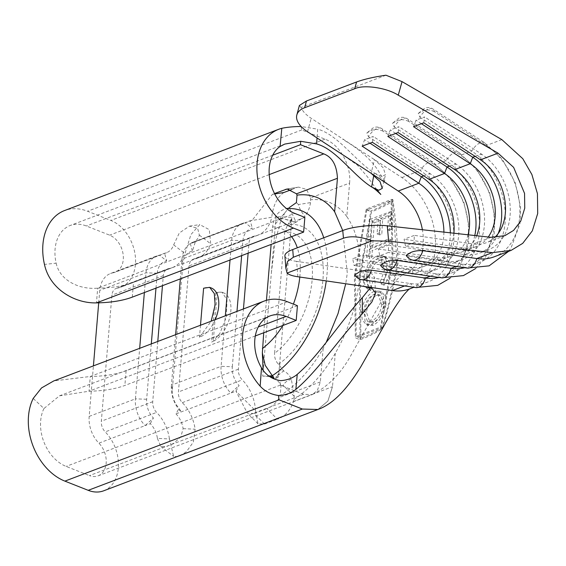 <?xml version="1.0" encoding="UTF-8"?>
<svg xmlns="http://www.w3.org/2000/svg" width="566" height="566" viewBox="0 0 566 566"><rect width="100%" height="100%" fill="white"/><g stroke="black" fill="none" stroke-linecap="round" stroke-linejoin="round"><path stroke-width="0.42" stroke-dasharray="2.83 2.12" d="M408.73 121.421C403.862 119.256 399.815 119.122 396.589 121.011L392.578 123.176L394.162 126.947A12.94 6.311 123.2 0 1 402.957 118.57A12.94 6.311 123.2 0 1 407.096 118.662A12.94 6.311 123.2 0 1 408.73 121.421L460.554 155.296A62.536 45.344 -110.8 0 1 494.005 215.526A62.536 45.344 -110.8 0 1 468.542 266.536A62.536 45.344 -110.8 0 1 464.757 267.718M383.026 131.178C378.159 129.013 374.112 128.871 370.886 130.76L366.881 132.925L368.466 136.703A12.94 6.311 123.2 0 1 377.26 128.326A12.94 6.311 123.2 0 1 381.399 128.411A12.94 6.311 123.2 0 1 383.026 131.178L434.858 165.053A62.536 45.344 -110.8 0 1 468.308 225.282A62.536 45.344 -110.8 0 1 442.845 276.293A62.536 45.344 -110.8 0 1 439.06 277.474M434.426 111.665C429.559 109.507 425.512 109.365 422.286 111.254L418.281 113.419L419.866 117.197A12.94 6.311 123.2 0 1 428.66 108.821A12.94 6.311 123.2 0 1 432.799 108.905A12.94 6.311 123.2 0 1 434.426 111.665L486.258 145.547A62.536 45.344 -110.8 0 1 519.708 205.769A62.536 45.344 -110.8 0 1 494.245 256.787M379.807 260.261L383.798 260.07L387.703 270.789L383.104 283.212L384.123 285.172C387.462 280.531 389.394 275.416 389.91 269.833C390.434 264.676 389.535 260.813 387.208 258.252L385.184 256.929L379.899 257.162C372.86 260.912 368.692 267.973 367.405 278.338C366.895 283.941 367.985 287.945 370.673 290.351L372.18 287.401C370.072 285.342 369.209 282.038 369.605 277.481C370.68 269.055 374.076 263.317 379.807 260.261L376.807 259.072L380.798 258.888L384.675 269.593L387.703 270.789M391.764 229.895L391.997 211.705L372.371 220.542L371.105 238.321L373.263 237.472L374.275 222.841L380.557 220.224L379.701 234.911L381.831 234.055L382.616 219.332L390.101 215.908L389.705 230.779L391.764 229.895L389.67 229.067L391.156 211.38L391.997 211.705M382.241 327.87C376.135 331.641 369.018 335.079 360.896 338.192L360.323 277.581L371.452 211.818C379.489 208.684 386.55 205.217 392.634 201.432L397.148 263.607C393.2 285.519 388.234 306.942 382.241 327.87L380.472 327.176L356.262 336.36L355.264 275.578L366.867 210.014L391.085 200.824L392.082 261.605L380.472 327.176M391.382 239.899L372.541 247.342L373.065 240.239L370.9 241.088L369.57 258.436L371.756 257.594L372.308 250.497L391.233 243.09L391.382 239.899L388.842 238.902L369.626 246.196L372.541 247.342M385.955 304.416L385.566 296.534L381.845 292.176L377.055 292.424C370.114 295.997 365.862 302.867 364.306 313.033L365.006 321.141L368.756 325.563L373.418 325.195C379.85 321.346 384.031 314.42 385.955 304.416L383.939 303.617L383.076 295.544L379.057 291.08L374.168 291.285L377.055 292.424M203.604 288.214A26.609 15.296 111.5 0 1 211.316 287.995M215.243 319.641A26.609 15.296 111.5 0 1 199.487 337.279L211.168 321.191M200.498 325.238L199.487 337.279M175.658 334.662L171.413 385.198L221.101 366.343A26.609 19.294 69.2 0 0 230.815 393.08L235.951 391.127L239.078 385.467A18.628 13.506 69.2 0 1 232.322 366.74L221.101 366.343L225.339 315.807M230.022 260.035L231.685 240.295A26.609 19.294 -110.8 0 1 242.496 223.407A26.609 19.294 -110.8 0 1 245.12 222.693L190.296 243.5A19.959 14.468 69.2 0 0 192.263 242.97A19.959 14.468 69.2 0 0 199.359 235.138L197.576 228.197L189.568 226.131L179.302 232.966L173.656 244.887A19.959 14.468 -110.8 0 1 166.56 252.719A19.959 14.468 -110.8 0 1 164.593 253.257L113.193 272.762A19.959 14.468 69.2 0 0 115.16 272.225A19.959 14.468 69.2 0 0 123.07 254.021A19.959 14.468 69.2 0 0 109.62 235.166L86.329 225.975A37.257 27.012 69.2 0 0 70.226 225.487A37.257 27.012 69.2 0 0 56.154 263.183L44.459 264.407M180.342 278.897L181.997 259.15A26.609 19.294 -110.8 0 1 192.808 242.262A26.609 19.294 -110.8 0 1 195.433 241.548L192.376 251.17A18.628 13.506 -110.8 0 0 182.938 263.473L172.354 389.521A18.628 13.506 69.2 0 0 179.132 408.249M215.759 293.011L217.344 292.396L222.014 292.212L227.023 299.839L226.294 317.158L219.912 333.317L213.24 341.199L211.642 342.076L215.759 293.011A26.609 15.296 111.5 0 1 223.471 292.792A26.609 15.296 111.5 0 1 229.846 317.087A26.609 15.296 111.5 0 1 211.642 342.076M172.354 389.5L171.413 385.198A26.609 19.294 69.2 0 0 181.127 411.935L179.111 408.228L175.984 413.887L230.815 393.08L239.078 385.467M146.651 399.256L135.43 398.853A26.609 19.294 69.2 0 0 145.144 425.59L150.287 423.637A19.959 14.468 69.2 0 1 157.412 438.395L169.432 438.961L173.628 456.437L178.764 456.613L186.455 451.675L193.353 442.074L195.136 429.205A35.927 26.05 69.2 0 0 182.309 402.638A10.641 7.719 -110.8 0 1 178.424 391.948L189.009 265.9A10.641 7.719 -110.8 0 1 193.339 259.143L253.306 236.383A10.641 7.719 69.2 0 1 254.353 236.1A35.927 26.05 69.2 0 0 257.891 235.138A35.927 26.05 69.2 0 0 271.744 217.28L250.214 220.754L252.224 220.202L272.423 194.343L274.524 193.544M253.306 236.383A10.641 7.719 69.2 0 0 248.976 243.139L189.009 265.9M255.492 410.782L257.997 423.8L264.513 424.061L254.021 413.505L247.349 413.081L235.93 391.106L255.492 410.782A35.927 26.05 69.2 0 0 242.276 379.885A10.641 7.719 69.2 0 1 238.392 369.188L243.451 308.937M248.134 253.165L248.976 243.139M232.322 366.74L236.97 311.392M241.654 255.627L242.906 240.691A18.628 13.506 -110.8 0 1 252.344 228.416L245.12 222.693L250.257 220.74L252.344 228.416M151.299 343.909L146.651 399.278A18.628 13.506 69.2 0 0 153.428 417.998L145.144 425.59L98.887 443.15A26.609 19.294 69.2 0 1 89.173 416.413L93.418 365.877M157.787 341.447L152.728 401.697A10.641 7.719 69.2 0 0 156.612 412.395A35.927 26.05 69.2 0 1 169.432 438.961M501.851 139.625L486.258 145.547A12.94 6.311 -56.8 0 0 484.623 142.781A12.94 6.311 -56.8 0 0 480.484 142.696A12.94 6.311 -56.8 0 0 471.69 151.072L460.554 155.296A12.94 6.311 -56.8 0 0 458.927 152.537A12.94 6.311 -56.8 0 0 454.788 152.445A12.94 6.311 -56.8 0 0 445.994 160.829L434.858 165.053A12.94 6.311 -56.8 0 0 433.223 162.293A12.94 6.311 -56.8 0 0 429.085 162.201A12.94 6.311 -56.8 0 0 420.29 170.578A62.536 45.344 -110.8 0 1 453.748 230.808A62.536 45.344 -110.8 0 1 428.278 281.818A62.536 45.344 -110.8 0 1 410.803 283.594L356.792 275.699L354.797 274.885M394.162 126.947L445.994 160.829A62.536 45.344 -110.8 0 1 479.444 221.051A62.536 45.344 -110.8 0 1 453.982 272.069A62.536 45.344 -110.8 0 1 436.499 273.838L382.496 265.942L380.501 265.129M419.866 117.197L471.69 151.072A62.536 45.344 -110.8 0 1 505.148 211.302A62.536 45.344 -110.8 0 1 479.678 262.313A62.536 45.344 -110.8 0 1 462.203 264.081L408.192 256.186L406.197 255.372M494.656 237.522A46.568 33.769 -110.8 0 1 486.413 242.68A46.568 33.769 -110.8 0 1 473.395 244.003L414.319 235.364L414.043 242.729L405.475 245.977L404.096 239.248L414.319 235.364M488.26 237.027A46.568 33.769 -110.8 0 1 476.183 246.564A46.568 33.769 -110.8 0 1 463.165 247.88L404.096 239.248M476.678 235.746A46.568 33.769 -110.8 0 1 460.71 252.436A46.568 33.769 -110.8 0 1 447.699 253.752L388.623 245.113L388.34 252.478L379.772 255.733L378.392 248.998L388.623 245.113M468.047 234.791A46.568 33.769 -110.8 0 1 450.486 256.313A46.568 33.769 -110.8 0 1 437.468 257.636L378.392 248.998M453.882 233.22A46.568 33.769 -110.8 0 1 435.013 262.185A46.568 33.769 -110.8 0 1 421.995 263.508L362.919 254.87L362.643 262.235L354.075 265.489L352.696 258.754L362.919 254.87M443.893 232.117A46.568 33.769 -110.8 0 1 424.783 266.07A46.568 33.769 -110.8 0 1 411.765 267.393L352.696 258.754M370.27 287.868L374.734 277.694L371.529 273.413L362.962 271.079L363.733 286.396M297.85 276.76L296.648 261.379L362.926 271.072M296.648 261.379A33.267 8.575 -4.5 0 1 284.903 255.846M284.769 231.699L274.56 353.318A68.359 39.287 -68.5 0 0 312.114 280.191A68.359 39.287 -68.5 0 0 284.769 231.699L287.103 226.046L296.138 222.183L289.226 207.616L286.106 208.713C278.26 210.651 273.76 216.714 272.621 226.902L271.142 244.427M342.741 230.574L347.305 273.109L345.727 283.764M326.228 342.366L323.144 348.472A110.434 63.463 111.5 0 1 280.191 395.641L279.427 397.445C275.911 403.339 271.722 407.067 266.869 408.631L277.368 419.187C284.719 416.626 290.117 410.725 293.563 401.485L294.256 396.363L291.377 379.432C289.849 375.576 287.273 372.732 283.651 370.907L278.422 364.292C275.628 361.143 274.34 357.486 274.56 353.318M273.887 377.961L274.821 379.241C277.757 380.465 279.823 382.623 281.019 385.708L280.191 395.641M293.98 399.398A110.434 63.463 -68.5 0 0 335.305 353.255C342.741 340.23 347.191 329.582 351.585 316.33C355.788 303.256 358.412 290.45 359.46 277.906C361.469 252.167 357.245 231.713 346.788 216.53L349.59 183.08L310.663 197.852L306.553 189.426L298.65 187.12L288.978 188.867M276.081 216.672L262.688 376.142L278.55 376.779L291.943 217.309L276.081 216.672L296.138 222.183L305.081 216.254C301.664 212.561 299.442 208.663 298.431 204.559L310.529 202.607L310.663 197.852M293.563 401.485L332.49 386.712L327.891 401.096L317.887 409.487L327.891 401.096L332.49 386.712L335.298 353.262M263.728 332.751L266.452 300.305M264.513 424.061L277.368 419.187M103.727 490.786A35.927 26.05 69.2 0 0 118.45 465.641A35.927 26.05 69.2 0 0 105.212 431.9L156.612 412.395M310.529 202.607C309.666 207.948 307.847 212.498 305.081 216.254M323.144 348.472L320.342 381.916L317.349 390.54L312.248 394.58C328.506 386.408 341.772 372.661 352.052 353.325L379.376 304.947C385.17 294.759 394.849 280.835 400.339 276.385L404.195 273.88A46.568 33.769 69.2 0 0 405.468 273.357A46.568 33.769 69.2 0 0 416.597 263.89A46.568 33.769 69.2 0 0 423.12 244.335A46.568 33.769 69.2 0 0 422.392 229.732M98.059 475.865L312.227 394.58L303.602 394.318L89.435 475.603A19.959 14.468 69.2 0 0 98.059 475.865A19.959 14.468 69.2 0 0 106.238 461.891A19.959 14.468 69.2 0 0 98.887 443.15M303.602 394.318L280.304 385.128L280.58 380.656M450.317 232.824A53.89 39.075 -110.8 0 1 428.207 272.593A53.89 39.075 -110.8 0 1 413.152 274.121L411.765 267.393L391.184 275.203A46.568 33.769 69.2 0 0 404.195 273.88L404.195 273.88A46.568 33.769 69.2 0 0 405.468 273.357M360.068 339.706L359.46 277.906L370.829 210.885C379.538 207.581 386.903 203.852 392.91 199.699C395.952 221.292 397.65 242.489 398.011 263.275C394.106 285.717 388.856 307.48 382.262 328.57C376.305 332.73 368.905 336.437 360.068 339.706L355.413 337.874L354.394 275.911L359.46 277.906M349.59 183.08C351.415 165.505 339.678 144.528 325.025 139.165L301.735 129.968L301.02 126.487L317.717 129.19L317.045 137.97M373.808 175.219L374.225 172.955C355.144 160.694 337.534 134.439 317.717 129.19M374.225 172.955L381.725 176.514L385.496 174.696L383.253 167.819L374.416 159.619L371.133 173.323M412.515 287.67A62.536 45.344 -110.8 0 1 409.862 288.809A62.536 45.344 -110.8 0 0 412.515 287.67A62.536 45.344 -110.8 0 0 427.762 273.47A62.536 45.344 -110.8 0 0 435.275 249.132A62.536 45.344 -110.8 0 0 431.66 218.844A62.536 45.344 -110.8 0 0 419.717 194.945A62.536 45.344 -110.8 0 0 401.874 177.568L311.159 118.273A33.267 16.166 15.1 0 1 300.992 107.462L299.386 105.481M193.339 259.143A10.641 7.719 -110.8 0 1 194.386 258.86A35.927 26.05 69.2 0 0 197.923 257.891A35.927 26.05 69.2 0 0 210.701 243.797L209.271 229.647L199.784 224.61L190.94 234.557L185.004 253.547A35.927 26.05 -110.8 0 1 172.227 267.647A35.927 26.05 -110.8 0 1 168.682 268.609A10.641 7.719 69.2 0 0 167.635 268.9A10.641 7.719 69.2 0 0 163.312 275.649L162.47 285.674M291.879 189.476L296.81 187.608M283.962 192.482C277.199 197.11 273.13 205.373 271.744 217.28M168.682 268.609L117.282 288.122A35.927 26.05 69.2 0 0 120.827 287.153A35.927 26.05 69.2 0 0 135.069 254.375A35.927 26.05 69.2 0 0 110.858 220.45L87.567 211.252A53.218 38.587 69.2 0 0 64.559 210.559M157.412 438.395L160.702 446.312L166.086 446.744L173.783 443.298L180.837 436.867L183.108 428.646A19.959 14.468 69.2 0 0 175.984 413.887M254.021 413.505L266.869 408.631M255.308 335.949L124.867 385.453A66.526 25.244 4.8 0 1 89.039 391.212L59.437 395.846L43.95 408.532L33.203 398.443M297.44 305.711L126.105 370.73A66.526 25.244 4.8 0 1 90.277 376.489L89.039 391.212L258.245 326.992M43.95 408.532A37.257 27.012 69.2 0 0 66.137 466.405L89.435 475.603M304.855 217.386L133.519 282.413A66.526 25.244 -175.2 0 1 97.692 288.165L96.453 302.888M155.983 288.136L157.235 273.229A18.628 13.506 -110.8 0 1 166.659 260.933M98.71 302.838L99.758 290.358A26.609 19.294 69.2 0 1 110.568 273.477L156.832 255.917A26.609 19.294 -110.8 0 1 159.456 255.209L166.68 260.926L164.593 253.257M117.282 288.122A10.641 7.719 69.2 0 0 116.235 288.405A10.641 7.719 69.2 0 0 111.912 295.162L101.328 421.21A10.641 7.719 69.2 0 0 105.212 431.9M89.173 416.413L135.43 398.853L139.675 348.323M144.358 292.551L146.014 272.805A26.609 19.294 -110.8 0 1 156.832 255.917M113.193 272.762A26.609 19.294 69.2 0 0 110.568 273.477M190.296 243.5L192.376 251.17M199.359 235.138L210.701 243.797M173.656 244.887L185.004 253.547M56.154 263.183C59.84 280.503 79.275 289.827 97.692 288.165L294.73 213.389M150.287 423.637L153.414 417.984M183.108 428.646L195.136 429.205M287.309 301.713L90.277 376.489L53.77 380.925M385.962 75.214L300.992 107.462M401.874 177.568L420.29 170.578L368.466 136.703M281.019 385.708L283.255 385.297C284.868 382.234 287.578 380.274 291.377 379.432M298.431 204.559L296.4 202.6M274.821 379.241L277.092 376.142L283.651 370.907L279.158 369.598M278.422 364.292A77.974 44.813 111.5 0 0 322.938 279.668A77.974 44.813 111.5 0 0 290.167 224.377L291.943 217.309M275.479 223.853L289.24 207.616M262.688 376.142L268.723 375.951M278.55 376.779L274.843 379.277M474.803 235.534A53.89 39.075 -110.8 0 1 453.911 262.843A53.89 39.075 -110.8 0 1 438.848 264.372L379.772 255.733M454.76 169.595L455.595 163.737A53.89 39.075 -110.8 0 1 484.418 215.632A53.89 39.075 -110.8 0 1 462.479 259.589A53.89 39.075 -110.8 0 1 447.416 261.117L388.34 252.478M398.075 132.543L398.903 126.678L390.335 129.932L387.844 136.42M449.397 166.086L455.595 163.737L398.903 126.678M395.705 133.442L390.335 129.932M498.158 233.602A53.89 39.075 -110.8 0 1 479.607 253.087A53.89 39.075 -110.8 0 1 464.552 254.615L405.475 245.977M480.463 159.838L481.291 153.98A53.89 39.075 -110.8 0 1 510.122 205.882A53.89 39.075 -110.8 0 1 488.175 249.839A53.89 39.075 -110.8 0 1 473.119 251.368L414.043 242.729M423.771 122.787L424.606 116.929L416.038 120.176L413.548 126.671M475.093 156.336L481.291 153.98L424.606 116.929M421.408 123.685L416.038 120.176M429.063 179.351L429.891 173.486A53.89 39.075 -110.8 0 1 458.722 225.388A53.89 39.075 -110.8 0 1 436.775 269.345A53.89 39.075 -110.8 0 1 421.712 270.873L413.152 274.121L354.075 265.489M490.977 237.324L473.395 244.003L473.119 251.368L464.552 254.615L463.165 247.88L447.699 253.752L447.416 261.117L438.848 264.372L437.468 257.636L421.995 263.508L421.712 270.873L362.643 262.235M372.371 142.292L373.206 136.434L364.638 139.689L362.148 146.177M423.693 175.842L429.891 173.486L373.206 136.434M370.008 143.191L364.638 139.689M354.394 275.911L366.23 209.066L391.927 199.31L392.945 261.28L381.116 328.117L355.413 337.874M381.116 328.117L382.262 328.57M392.945 261.28L398.011 263.275M391.927 199.31L392.91 199.699M366.23 209.066L370.829 210.885M356.262 336.36L360.896 338.192M355.264 275.578L360.323 277.581M392.082 261.605L397.148 263.607M391.085 200.824L392.634 201.432M366.867 210.014L371.452 211.818M391.156 211.38L369.74 219.502L372.371 220.542M369.74 219.502L368.254 237.196L371.105 238.321M368.254 237.196L370.447 236.362L373.263 237.472M370.447 236.362L371.671 221.815L374.275 222.841M371.671 221.815L378.265 219.318L380.557 220.224M378.265 219.318L377.041 233.864L379.701 234.911M377.041 233.864L379.234 233.029L381.831 234.055M379.234 233.029L380.458 218.483L382.616 219.332M380.458 218.483L388.693 215.356L390.101 215.908M388.693 215.356L387.477 229.902L389.705 230.779M387.477 229.902L389.67 229.067M369.626 246.196L370.221 239.114L373.065 240.239M370.221 239.114L368.02 239.949L370.9 241.088M368.02 239.949L366.57 257.247L369.57 258.436M366.57 257.247L368.763 256.419L371.756 257.594M368.763 256.419L369.357 249.337L372.308 250.497M369.357 249.337L388.58 242.043L391.233 243.09M388.58 242.043L388.842 238.902M384.675 269.593L380.168 282.052L381.236 284.04C384.547 279.371 386.429 274.234 386.882 268.638C387.399 263.459 386.507 259.61 384.222 257.07L382.22 255.74L376.921 255.988C369.824 259.737 365.636 266.791 364.37 277.142L367.405 278.338M364.37 277.142C363.86 282.781 364.971 286.792 367.695 289.176L370.673 290.351M367.695 289.176L369.188 286.219L372.18 287.401M369.188 286.219C367.044 284.16 366.167 280.849 366.57 276.286L369.605 277.481M366.57 276.286C367.638 267.852 371.048 262.122 376.807 259.072M380.168 282.052L383.104 283.212M381.236 284.04L384.123 285.172M386.882 268.638L389.91 269.833M384.222 257.07L387.208 258.252M376.921 255.988L379.899 257.162M374.168 291.285C367.157 294.858 362.912 301.728 361.448 311.908L364.306 313.033M361.448 311.908L362.268 320.059L366.287 324.587L371.296 324.353L373.418 325.195M371.296 324.353C378.314 320.738 382.531 313.826 383.939 303.617M381.753 304.338C380.656 312.651 377.253 318.276 371.551 321.212L367.546 321.375L363.634 311.215C364.815 302.944 368.233 297.348 373.9 294.433L377.862 294.27L381.753 304.338L383.925 305.194C382.467 313.352 379.093 318.983 373.786 322.089L370.03 322.358L366.45 312.326C367.702 304.091 371.133 298.501 376.737 295.558L380.607 295.36L383.925 305.194M371.551 321.212L373.786 322.089M363.634 311.215L366.45 312.326M373.9 294.433L376.737 295.558M242.906 240.691L231.685 240.295L181.997 259.15L182.938 263.452M415.741 287.578A12.94 8.264 98.3 0 1 410.803 283.594L404.598 285.95M441.438 277.821A12.94 8.264 98.3 0 1 436.499 273.838L430.294 276.194M467.141 268.072A12.94 8.264 98.3 0 1 462.203 264.081L455.998 266.437M424.783 266.07L404.195 273.88A46.568 33.769 69.2 0 1 391.184 275.203L362.962 271.079M286.106 208.713A92.4 53.105 111.5 0 1 286.629 208.663M323.752 237.777A92.4 53.105 111.5 0 1 326.264 280.913M346.788 216.53A110.434 63.463 -68.5 0 0 310.741 199.756M320.342 381.916L279.427 397.445M282.95 325.457A68.359 39.287 -68.5 0 0 293.407 304.119M299.803 277.05A68.359 39.287 -68.5 0 0 297.313 247.816M291.575 236.673A68.359 39.287 -68.5 0 0 272.621 226.902M182.309 402.638L242.276 379.885M238.392 369.188L178.424 391.948M254.353 236.1L194.386 258.86M325.025 139.165L110.858 220.45M269.225 174.597L109.62 235.166M126.105 370.73L124.867 385.453M280.304 385.128L66.137 466.405M132.288 297.129L133.519 282.413M301.735 129.968L87.567 211.252M272.663 155.254L86.329 225.975M152.728 401.697L101.328 421.21M163.312 275.649L111.912 295.162M157.235 273.201L146.014 272.805L99.758 290.358M307.536 131.751L311.159 118.273M272.423 194.343L274.743 193.968M294.256 396.363L283.255 385.297M387.427 269.925A12.94 8.264 98.3 0 1 382.496 265.942M413.13 260.169A12.94 8.264 98.3 0 1 408.192 256.186M361.731 279.682A12.94 8.264 98.3 0 1 356.792 275.699M217.344 292.396L213.24 341.199M475.673 268.532L485.416 257.58L494.231 233.539L494.875 217.089L489.59 192.539L476.53 168.944L458.927 152.537L407.096 118.662C404.449 117.127 401.775 116.9 399.087 117.969L392.578 123.176M449.97 278.281L459.712 267.329L468.535 243.288L469.172 226.839L463.887 202.288L450.826 178.7L433.223 162.293L381.399 128.411C378.746 126.883 376.079 126.65 373.383 127.718L366.881 132.932M508.615 251.332L511.112 247.823L519.935 223.782L520.571 207.333L515.286 182.783L502.226 159.188L484.623 142.781L432.799 108.905C430.146 107.377 427.479 107.144 424.783 108.212L418.281 113.419M223.471 292.792L222.014 292.212M428.278 281.818L413.845 287.302M453.982 272.069L442.845 276.293M479.678 262.313L468.542 266.536M450.486 256.313L435.013 262.185M476.183 246.564L460.71 252.436M504.922 235.654L486.413 242.68M376.921 189.759L367.398 176.741L357.486 165.215L341.574 154.058M375.244 173.599C375.859 173.472 379.843 176.946 387.179 184.028L380.409 174.434C373.447 161.6 360.952 149.962 342.925 139.512M192.808 242.262L242.496 223.407M257.891 235.138L197.923 257.891M172.227 267.647L120.827 287.153M252.224 220.209L192.263 242.97M166.56 252.719L115.16 272.225M116.235 288.405L167.635 268.9M189.568 226.131L199.784 224.603M284.719 144.082L70.226 225.487M160.702 446.312L173.606 456.437M59.437 395.853L269.968 315.948M257.997 423.807L247.342 413.088M298.65 187.113L287.103 188.973M284.931 219.106C289.396 220.57 291.306 221.681 290.655 222.445M278.734 220.011C278.953 219.205 280.439 218.745 283.177 218.625M279.774 362.205C279.611 364.822 279.965 366.435 280.849 367.044M291.624 218.575L287.103 226.039M271.362 272.869L275.175 241.406L280.531 221.617L285.08 212.406L282.965 215.023M263.077 371.515L263.126 370.341M266.204 376.284L269.558 376.532M278.847 373.305L277.092 376.142M462.479 259.589L453.911 262.843M488.175 249.839L479.607 253.087M436.775 269.345L428.207 272.593M375.541 293.025L374.742 277.694M382.248 188.428L385.496 174.696M380.798 258.888L383.798 260.07M382.22 255.74L385.191 256.914M366.287 324.587L368.756 325.563M379.057 291.08L381.845 292.176M367.546 321.375L370.03 322.358M377.862 294.27L380.607 295.353"/><path stroke-width="0.85" d="M380.501 265.129L384.71 262.44C387.88 260.876 391.997 260.204 397.056 260.417A12.94 8.264 98.3 0 1 390.278 269.586A12.94 8.264 98.3 0 1 387.427 269.925L441.438 277.821A12.94 8.264 98.3 0 0 451.067 268.312L397.056 260.417M354.797 274.885L359.007 272.189C362.183 270.633 366.301 269.954 371.36 270.166A12.94 8.264 98.3 0 1 364.575 279.342A12.94 8.264 98.3 0 1 361.731 279.682L415.741 287.578A12.94 8.264 98.3 0 0 425.363 278.062L371.36 270.166M406.197 255.372L410.407 252.684C413.583 251.12 417.701 250.448 422.76 250.66A12.94 8.264 98.3 0 1 415.975 259.836A12.94 8.264 98.3 0 1 413.13 260.169L467.141 268.072A12.94 8.264 98.3 0 0 476.763 258.556L422.76 250.66M211.168 321.191L215.137 304.841L214.337 293.605L209.675 287.344L211.316 287.995A26.609 15.296 111.5 0 1 218.681 306.241A26.609 15.296 111.5 0 1 215.243 319.641M209.675 287.344L203.604 288.214L200.498 325.238M225.339 315.807L230.022 260.035M175.658 334.662L180.342 278.897M243.451 308.937L248.134 253.165M236.97 311.392L241.654 255.627M388.651 241.158L492.363 252.641L511.084 250.398L522.708 243.359L532.323 230.871L537.7 213.502L537.445 193.636L531.884 174.519L522.786 158.699L501.851 139.625L402.051 81.631L398.245 95.173L498.045 153.167L513.631 167.373L524.555 193.388L524.746 208.182L520.741 221.115L513.574 230.419L504.922 235.654L490.977 237.324L387.271 225.848L388.651 241.158L372.06 240.819L287.089 273.067A33.267 8.575 175.5 0 0 297.85 276.76L363.768 286.396L372.343 288.745L375.541 293.025L371.883 301.954L362.41 313.649C340.329 337.124 317.653 371.225 295.869 389.38C291.129 393.186 285.321 395.224 278.437 395.485C271.043 394.467 264.952 391.361 260.155 386.175A53.218 38.587 -110.8 0 1 264.308 301.02A53.218 38.587 -110.8 0 1 287.309 301.713L297.44 305.711L296.202 320.427L255.308 335.949M439.06 277.474A62.536 45.344 -110.8 0 1 425.363 278.062L430.294 276.194M464.757 267.718A62.536 45.344 -110.8 0 1 451.067 268.312L455.998 266.437M511.084 250.398L494.245 256.787A62.536 45.344 -110.8 0 1 476.763 258.556L492.363 252.641M274.524 193.544L287.103 188.98L296.52 193.813L297.03 195.129A110.434 63.463 111.5 0 1 334.633 211.726L342.741 230.574L292.735 249.549L293.337 257.24L287.535 261.485L285.865 268.157L287.089 273.067M372.06 240.819C360.45 236.546 350.92 235.682 343.456 238.215L342.763 230.56C351.882 226.619 375.286 224.136 387.271 225.848M285.865 268.157L284.903 255.846A33.267 8.575 -4.5 0 1 292.735 249.549M423.693 175.842L421.323 176.741L418.833 183.228A46.568 33.769 -110.8 0 1 443.893 232.117M449.397 166.086L447.027 166.984L444.536 173.479A46.568 33.769 -110.8 0 1 468.047 234.791M475.093 156.336L472.73 157.235L470.233 163.723L454.76 169.595L398.075 132.543L387.844 136.42L444.536 173.479L429.063 179.351A46.568 33.769 -110.8 0 1 453.882 233.22M454.76 169.595A46.568 33.769 -110.8 0 1 476.678 235.746M498.045 153.167L480.463 159.838L423.771 122.787L413.548 126.671L470.233 163.723A46.568 33.769 -110.8 0 1 488.26 237.027M480.463 159.838A46.568 33.769 -110.8 0 1 494.656 237.522M297.03 195.129L296.4 202.6L289.226 207.616M345.727 283.764L338.051 313.529L326.228 342.366M263.728 332.751L262.341 352.972L265.199 365.311L273.887 377.961L269.558 376.532M266.452 300.305L271.142 244.427M88.197 490.326A35.927 26.05 69.2 0 0 103.727 490.786L317.894 409.508L302.364 409.041L88.197 490.326L64.899 481.128A53.218 38.587 69.2 0 1 33.203 398.443L41.523 387.951L53.77 380.925L264.308 301.02M260.155 386.175L261.499 367.858C265.808 375.067 272.168 379.333 280.58 380.656C287.195 380.21 292.749 378.116 297.242 374.367C318.771 355.858 340.69 321.177 362.339 297.645L370.27 287.868M398.245 95.173C386.741 87.737 363.825 84.355 354.677 88.749L304.642 107.731A33.267 16.166 -164.9 0 0 296.832 114.976A33.267 16.166 -164.9 0 0 307.536 131.751L371.169 173.345L380.012 181.552L382.248 188.428L378.711 190.247L371.629 187.006C352.936 175.262 336.119 149.219 316.592 143.913L300.688 141.288L284.726 144.089L280.092 146.481L281.804 128.312C287.118 127.18 293.528 126.572 301.02 126.487M296.52 193.813L337.435 178.283C336.812 165.329 332.263 157.192 323.787 153.888L300.496 144.691L300.688 141.288M413.845 287.302L409.862 288.809A62.536 45.344 -110.8 0 1 392.387 290.584L363.768 286.396M404.598 285.95L392.387 290.584A62.536 45.344 -110.8 0 0 409.862 288.809C409.077 289.778 411.192 286.481 404.138 294.447C397.275 303.22 390.243 314.236 383.033 327.509L360.754 366.867C348.288 387.002 334.534 403.516 317.894 409.508L302.364 409.041L279.066 399.844L278.437 395.485M274.743 193.968L283.962 192.482L291.879 189.476M296.202 320.427L286.078 316.429L258.245 326.992M280.092 146.481A37.257 27.012 -110.8 0 0 270.215 181.445A37.257 27.012 -110.8 0 0 294.73 213.389L304.855 217.386L303.617 232.102L132.288 297.129A66.526 25.244 -175.2 0 1 96.453 302.888C74.769 303.517 49.737 289.141 44.459 264.407A53.218 38.587 69.2 0 1 64.559 210.559L278.727 129.281A53.218 38.587 -110.8 0 1 281.804 128.312M303.617 232.102L293.492 228.105A53.218 38.587 -110.8 0 1 257.622 177.837A53.218 38.587 -110.8 0 1 278.727 129.281M151.299 343.909L155.983 288.136M162.47 285.674L157.787 341.447M93.418 365.877L98.71 302.838M139.675 348.323L144.358 292.551M261.499 367.858A37.257 27.012 -110.8 0 1 269.968 315.948A37.257 27.012 -110.8 0 1 286.078 316.429M317.045 137.97L316.592 143.913M371.629 187.006L373.808 175.219M297.242 374.367L295.869 389.38M362.41 313.649L362.339 297.645M354.677 88.749L356.58 81.978C364.058 79.233 373.85 76.976 385.962 75.214L402.051 81.631M296.832 114.976L299.386 105.481L306.461 100.996L304.642 107.731M356.58 81.978L306.461 100.996M422.392 229.732A46.568 33.769 69.2 0 0 420.467 221.886A46.568 33.769 69.2 0 0 411.567 204.029A46.568 33.769 69.2 0 0 398.245 191.046L418.833 183.228L362.148 146.177L372.371 142.292L429.063 179.351M343.456 238.215L293.337 257.24M268.723 375.951L272.069 375.845A92.4 53.105 111.5 0 0 326.264 280.913M395.705 133.442L447.027 166.984A53.89 39.075 -110.8 0 1 474.803 235.534M421.408 123.685L472.73 157.235A53.89 39.075 -110.8 0 1 498.158 233.602M370.008 143.191L421.323 176.741A53.89 39.075 -110.8 0 1 450.317 232.824M286.629 208.663A92.4 53.105 111.5 0 1 323.752 237.777M337.435 178.283L334.633 211.726M262.405 348.522A68.359 39.287 -68.5 0 0 282.95 325.457M293.407 304.119A68.359 39.287 -68.5 0 0 299.803 277.05M297.313 247.816A68.359 39.287 -68.5 0 0 291.575 236.673M398.245 191.046L371.169 173.345M323.787 153.888L269.225 174.597M279.066 399.844L64.899 481.128M293.492 228.105L96.453 302.888M300.496 144.691L272.663 155.254M288.978 188.867L285.271 189.469M372.591 187.601C373.921 188.195 376.666 190.473 380.819 194.442L376.921 189.759M263.126 370.341L262.341 352.972M475.673 268.532L463.413 275.6L441.438 277.821M508.615 251.332L489.109 265.85L467.141 268.072M449.97 278.281L437.709 285.356L415.741 287.578M406.169 255.393C407.874 258.103 410.194 259.695 413.13 260.169M354.769 274.899C356.474 277.609 358.794 279.201 361.731 279.682M380.465 265.15C382.177 267.86 384.498 269.451 387.427 269.925"/></g></svg>

